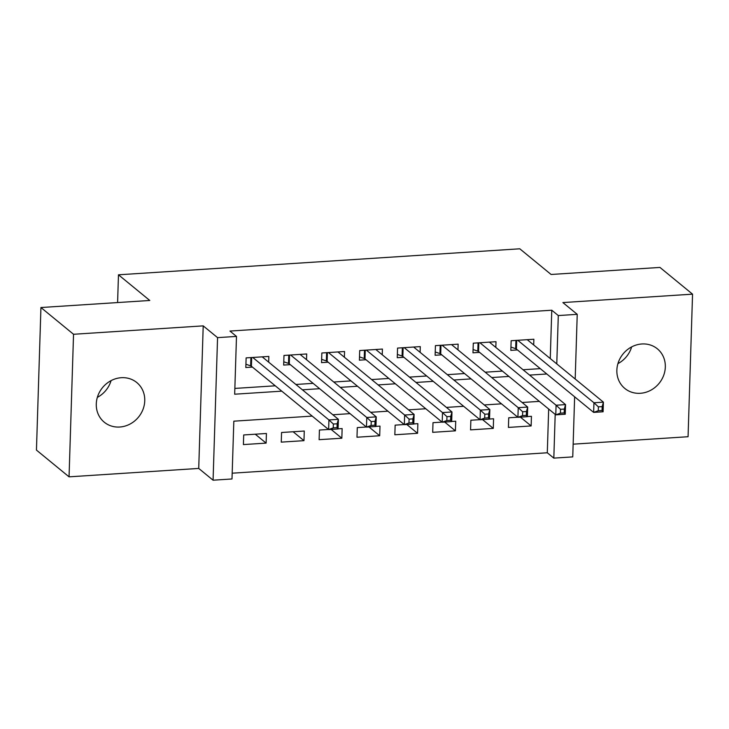<?xml version="1.0" encoding="UTF-8"?>
<svg xmlns="http://www.w3.org/2000/svg" width="729" height="729" viewBox="0 0 729 729"><rect width="100%" height="100%" fill="white"/><g stroke="black" fill="none" stroke-linecap="round" stroke-linejoin="round"><path stroke-width="1.09" d="M111.072 380.629A25.643 23.255 -50.6 0 1 97.358 397.36M119.738 427.021A25.643 23.255 129.4 0 0 143.002 409.388A25.643 23.255 129.4 0 0 136.779 382.543A25.643 23.255 129.4 0 0 121.287 377.704A25.643 23.255 129.4 0 0 98.032 395.346A25.643 23.255 129.4 0 0 104.256 422.191A25.643 23.255 129.4 0 0 119.738 427.021M631.642 346.904A25.643 23.255 -50.6 0 1 617.928 363.625M640.317 393.296A25.643 23.255 129.4 0 0 663.572 375.654A25.643 23.255 129.4 0 0 657.348 348.808A25.643 23.255 129.4 0 0 641.866 343.979A25.643 23.255 129.4 0 0 618.611 361.611A25.643 23.255 129.4 0 0 624.835 388.457A25.643 23.255 129.4 0 0 640.317 393.296M312.194 416.104L233.827 421.18L232.004 478.971L213.078 480.201L217.561 337.636L236.488 336.415L234.674 394.207L281.777 391.154M198.725 468.428L203.209 325.872L73.538 334.274L40.933 307.529L36.45 450.094L69.055 476.839L198.725 468.428L213.078 480.201M573.149 444.171L688.067 436.726L692.55 294.161L562.879 302.571L577.231 314.336L575.19 379.016M574.634 396.813L572.748 456.892L553.821 458.122L555.188 414.373M232.187 473.194L547.297 452.773L553.821 458.122M73.538 334.274L69.055 476.839M40.933 307.529L149.782 300.476L118.472 274.806L519.786 248.799L551.097 274.478L659.945 267.425L692.55 294.161M268.664 362.14L268.837 356.426L246.129 357.893L245.819 367.525L252.444 367.097M306.517 359.689L306.699 353.966L283.982 355.442L283.681 365.074L290.306 364.646M344.38 357.228L344.562 351.515L321.844 352.991L321.544 362.623L328.168 362.195M382.242 354.777L382.424 349.063L359.707 350.54L359.406 360.172L366.031 359.734M420.104 352.326L420.278 346.612L397.56 348.079L397.259 357.711L403.884 357.283M457.958 349.874L458.14 344.161L435.423 345.628L435.122 355.26L441.747 354.832M495.82 347.423L496.002 341.701L473.285 343.177L472.984 352.809L479.609 352.38M520.406 417.143L531.14 425.946L508.423 427.413L508.724 417.781L517.79 417.198M482.552 419.594L493.278 428.397L470.56 429.864L470.861 420.232L479.928 419.649M444.69 422.055L455.415 430.848L432.698 432.324L432.999 422.683L442.066 422.1M406.828 424.506L417.553 433.299L394.845 434.776L395.145 425.144L404.203 424.551M368.965 426.957L379.7 435.751L356.982 437.227L357.283 427.595L366.35 427.003M331.112 429.408L341.837 438.211L319.12 439.678L319.42 430.046L328.487 429.463M293.113 431.75L303.975 440.662L281.257 442.129L281.567 432.497L304.275 431.03L303.975 440.662M547.297 452.773L548.673 409.024M531.14 425.946L531.441 416.314L527.386 416.569M493.278 428.397L493.579 418.765L489.533 419.029M455.415 430.848L455.716 421.216L451.67 421.48M417.553 433.299L417.863 423.667L413.808 423.932M379.7 435.751L380 426.119L375.954 426.383M341.837 438.211L342.138 428.579L338.092 428.834M266.422 433.482L243.705 434.958L243.404 444.59L266.112 443.114L266.422 433.482M550.258 358.559L551.771 310.217L229.963 331.066L236.488 336.415M234.856 388.42L275.261 385.805M295.892 384.465L313.115 383.354M333.745 382.014L350.977 380.902M371.608 379.563L388.839 378.451M409.47 377.112L426.702 375.991M447.333 374.66L464.555 373.54M485.186 372.2L502.418 371.088M523.048 369.749L540.28 368.637M533.683 344.963L533.865 339.249L511.147 340.725L510.838 350.357L517.472 349.929M118.472 274.806L117.597 302.562M203.209 325.872L217.561 337.636M551.771 310.217L558.296 315.557L577.231 314.336M539.36 401.378L522.128 402.499M501.497 403.83L484.266 404.95M463.635 406.29L446.403 407.402M425.772 408.741L408.55 409.853M387.919 411.192L370.687 412.313M350.057 413.644L332.825 414.765M556.774 363.908L558.296 315.557M302.407 389.815L319.639 388.703M340.27 387.363L357.502 386.252M378.132 384.912L395.364 383.791M415.995 382.461L433.217 381.34M453.848 380.009L471.08 378.889M491.711 377.549L508.942 376.437M529.573 375.098L546.805 373.986M255.25 434.202L266.112 443.114M598.391 406.864L598.263 410.719L602.054 410.473L602.172 406.618L598.391 406.864L593.944 402.763L603.412 402.153L603.102 411.785L593.643 412.395L593.944 402.763L517.772 340.297M527.231 339.678L603.412 402.153L602.172 406.618M598.263 410.719L593.643 412.395L516.424 349.073A4.01 1.093 1.8 0 0 515.667 348.69L510.947 347.068M602.054 410.473L603.102 411.785M560.528 409.315L560.41 413.17L564.191 412.924L564.31 409.069L560.528 409.315L556.081 405.224L565.549 404.604L565.248 414.236L555.78 414.856L556.081 405.224L479.91 342.748M489.378 342.129L565.549 404.604L564.31 409.069M560.41 413.17L555.78 414.856L478.561 351.524A4.01 1.093 1.8 0 0 477.805 351.141L473.085 349.519M564.191 412.924L565.248 414.236M522.666 411.767L522.547 415.621L526.329 415.375L526.456 411.521L522.666 411.767L518.228 407.675L527.687 407.055L527.386 416.687L517.918 417.307L518.228 407.675L442.047 345.2M451.515 344.589L527.687 407.055L526.456 411.521M522.547 415.621L517.918 417.307L440.708 353.975A4.01 1.093 1.8 0 0 439.942 353.592L435.222 351.97M526.329 415.375L527.386 416.687M484.812 414.218L484.685 418.072L488.476 417.826L488.594 413.981L484.812 414.218L480.365 410.126L489.833 409.516L489.524 419.148L480.065 419.758L480.365 410.126L404.194 347.651M413.653 347.04L489.833 409.516L488.594 413.981M484.685 418.072L480.065 419.758L402.845 356.426A4.01 1.093 1.8 0 0 402.08 356.044L397.369 354.431M488.476 417.826L489.524 419.148M446.95 416.678L446.831 420.533L450.613 420.287L450.732 416.432L446.95 416.678L442.503 412.578L451.971 411.967L451.67 421.599L442.202 422.209L442.503 412.578L366.332 350.102M375.799 349.492L451.971 411.967L450.732 416.432M446.831 420.533L442.202 422.209L364.983 358.887A4.01 1.093 1.8 0 0 364.227 358.504L359.506 356.882M450.613 420.287L451.67 421.599M409.087 419.129L408.969 422.984L412.751 422.738L412.878 418.883L409.087 419.129L404.641 415.029L414.108 414.418L413.808 424.05L404.34 424.661L404.641 415.029L328.469 352.563M337.937 351.943L414.108 414.418L412.878 418.883M408.969 422.984L404.34 424.661L327.121 361.338A4.01 1.093 1.8 0 0 326.364 360.955L321.644 359.333M412.751 422.738L413.808 424.05M371.225 421.581L371.107 425.435L374.897 425.189L375.016 421.335L371.225 421.581L366.787 417.489L376.246 416.87L375.945 426.501L366.477 427.121L366.787 417.489L290.607 355.014M300.075 354.403L376.246 416.87L375.016 421.335M371.107 425.435L366.477 427.121L289.267 363.789A4.01 1.093 1.8 0 0 288.502 363.406L283.781 361.784M374.897 425.189L375.945 426.501M333.372 424.032L333.244 427.887L337.035 427.641L337.153 423.786L333.372 424.032L328.925 419.94L338.393 419.321L338.083 428.962L328.624 429.572L328.925 419.94L252.753 357.465M262.212 356.855L338.393 419.321L337.153 423.786M333.244 427.887L328.624 429.572L251.405 366.24A4.01 1.093 1.8 0 0 250.639 365.858L245.928 364.236M337.035 427.641L338.083 428.962M516.697 340.361L516.424 349.073M515.922 340.416L515.667 348.69M478.835 342.812L478.561 351.524M478.06 342.867L477.805 351.141M440.981 345.273L440.708 353.975M440.207 345.318L439.942 353.592M403.119 347.724L402.845 356.426M402.344 347.769L402.08 356.044M365.256 350.175L364.983 358.887M364.482 350.23L364.227 358.504M327.394 352.626L327.121 361.338M326.619 352.681L326.364 360.955M289.541 355.078L289.267 363.789M288.766 355.132L288.502 363.406M251.678 357.538L251.405 366.24M250.904 357.584L250.639 365.858"/></g></svg>
